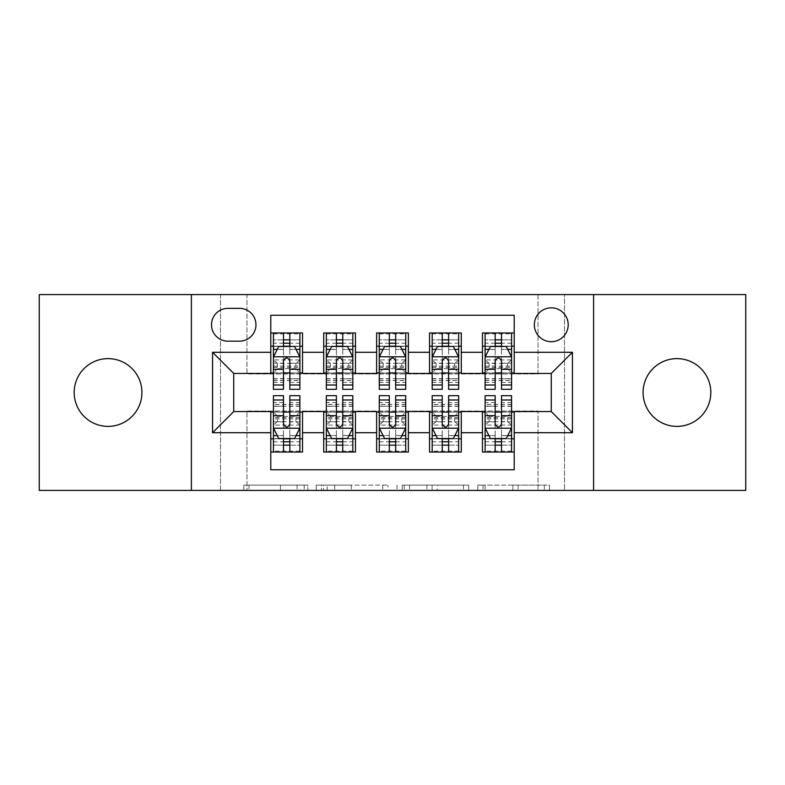 <?xml version="1.0" encoding="UTF-8"?>
<svg xmlns="http://www.w3.org/2000/svg" width="785" height="785" viewBox="0 0 785 785"><rect width="100%" height="100%" fill="white"/><g stroke="black" fill="none" stroke-linecap="round" stroke-linejoin="round"><path stroke-width="0.59" stroke-dasharray="3.92 2.94" d="M307.828 490.409L249.002 490.409L307.828 490.409L307.828 485.11L280.431 485.11L280.431 490.409L280.431 485.11L307.828 485.11L307.828 490.409L307.828 485.11L280.431 485.11L280.431 490.409L280.431 485.11L307.828 485.11L249.002 485.11L307.828 485.11M676.955 426.373A33.873 33.873 0 0 1 643.082 392.5A33.873 33.873 0 0 1 676.955 358.627A33.873 33.873 0 0 1 710.817 392.5A33.873 33.873 0 0 1 676.955 426.373M108.045 426.373A33.873 33.873 0 0 1 74.182 392.5A33.873 33.873 0 0 1 108.045 358.627A33.873 33.873 0 0 1 141.918 392.5A33.873 33.873 0 0 1 108.045 426.373M551.266 307.828A16.936 16.936 0 0 0 534.33 324.764A16.936 16.936 0 0 0 551.266 341.691A16.936 16.936 0 0 0 568.203 324.764A16.936 16.936 0 0 0 551.266 307.828M544.309 490.409L483.02 490.409L544.309 490.409L544.309 485.11L518.08 485.11L549.51 485.11L549.51 490.409L549.51 485.11L483.02 485.11L549.51 485.11L549.51 490.409L549.51 485.11L544.309 485.11L544.309 490.409M512.88 490.409L485.091 490.409L512.88 490.409L512.88 485.11L518.08 485.11L512.88 485.11L512.88 490.409L512.88 485.11L485.091 485.11L485.091 490.409L485.091 485.11L512.88 485.11L512.88 490.409M477.82 490.409L483.02 490.409L477.82 490.409L477.82 485.11L483.02 485.11L477.82 485.11L477.82 490.409M243.801 490.409L249.002 490.409L243.801 490.409L243.801 485.11L249.002 485.11L243.801 485.11L243.801 490.409M538.029 490.409L564.493 490.409L564.493 294.591L745.75 294.591L745.75 490.409L564.493 490.409L564.493 294.591L538.029 294.591L538.029 373.974L246.971 373.974L246.971 294.591L538.029 294.591L538.029 373.974L246.971 373.974L246.971 294.591L220.506 294.591L220.506 490.409L39.25 490.409L39.25 294.591L220.506 294.591L220.506 490.409L246.971 490.409L246.971 411.026L538.029 411.026L538.029 490.409L246.971 490.409L246.971 411.026L538.029 411.026L538.029 490.409M387.957 490.409L382.756 490.409L387.957 490.409L387.957 485.11L387.957 490.409M321.467 490.409L382.756 490.409L316.267 490.409L321.467 490.409L321.467 485.11L387.957 485.11L316.267 485.11L316.267 490.409L316.267 485.11L321.467 485.11L321.467 490.409M402.244 490.409L468.733 490.409L397.043 490.409L402.244 490.409L402.244 485.11L468.733 485.11L468.733 490.409L468.733 485.11L437.304 485.11L437.304 490.409M482.471 332.968L514.214 332.968L514.214 346.195L482.471 346.195L482.471 332.968M429.542 332.968L461.295 332.968L461.295 346.195L429.542 346.195L429.542 332.968M376.623 332.968L408.377 332.968L408.377 346.195L376.623 346.195L376.623 332.968M323.705 332.968L355.458 332.968L355.458 346.195L323.705 346.195L323.705 332.968M270.786 452.032L270.786 438.805L302.529 438.805L302.529 452.032L270.786 452.032L270.786 469.764L514.214 469.764L514.214 452.032L482.471 452.032L482.471 438.805L514.214 438.805L514.214 452.032M355.458 452.032L323.705 452.032L323.705 438.805L355.458 438.805L355.458 452.032M408.377 452.032L376.623 452.032L376.623 438.805L408.377 438.805L408.377 452.032M461.295 452.032L429.542 452.032L429.542 438.805L461.295 438.805L461.295 452.032M482.471 438.805L482.471 412.086L551.266 411.556L551.266 373.444L514.214 373.444L514.214 372.914L461.295 373.444L461.295 346.195M461.295 372.914L408.377 373.444L408.377 346.195M408.377 372.914L355.458 373.444L355.458 346.195M270.786 332.968L302.529 332.968L302.529 346.195L270.786 346.195L270.786 315.236L514.214 315.236L514.214 332.968M429.542 438.805L429.542 412.086L461.295 412.086L461.295 411.556L482.471 411.556L482.471 412.086M376.623 438.805L376.623 412.086L408.377 412.086L408.377 411.556L429.542 411.556L429.542 412.086M323.705 438.805L323.705 412.086L355.458 412.086L355.458 411.556L376.623 411.556L376.623 412.086M355.458 372.914L302.529 373.444L302.529 346.195M270.786 438.805L270.786 412.086L302.529 412.086L302.529 411.556L323.705 411.556L323.705 412.086M302.529 372.914L233.734 373.444L233.734 411.556L270.786 411.556L270.786 412.086M283.483 389.321L283.483 332.968L273.425 332.968L273.425 380.597L273.425 346.195L283.483 346.195M289.832 346.195L273.425 346.195L273.425 339.846L273.425 389.321M270.786 372.914L270.786 346.195M273.425 372.914L283.483 372.914M289.832 372.914L299.89 372.914M302.529 438.805L302.529 412.086M273.425 412.086L283.483 412.086M289.832 412.086L299.89 412.086M273.425 395.679L273.425 445.154L273.425 438.805L283.483 438.805M289.832 438.805L299.89 438.805L299.89 445.154L299.89 395.679M326.344 372.914L336.402 372.914M342.751 372.914L352.808 372.914M336.402 389.321L336.402 332.968L326.344 332.968L326.344 380.597L326.344 346.195L336.402 346.195M342.751 346.195L326.344 346.195L326.344 339.846L326.344 389.321M323.705 372.914L323.705 346.195M355.458 438.805L355.458 412.086M326.344 412.086L336.402 412.086M342.751 412.086L352.808 412.086M326.344 395.679L326.344 445.154L326.344 438.805L336.402 438.805M342.751 438.805L352.808 438.805L352.808 445.154L352.808 395.679M379.273 412.086L389.321 412.086M395.679 412.086L405.727 412.086M408.377 438.805L408.377 412.086M379.273 395.679L379.273 445.154L379.273 438.805L389.321 438.805M395.679 438.805L405.727 438.805L405.727 445.154L405.727 395.679M376.623 372.914L376.623 346.195M389.321 389.321L389.321 332.968L379.273 332.968L379.273 380.597L379.273 346.195L389.321 346.195M395.679 346.195L379.273 346.195L379.273 339.846L379.273 389.321M379.273 372.914L389.321 372.914M395.679 372.914L405.727 372.914M432.192 412.086L442.249 412.086M448.598 412.086L458.656 412.086M461.295 438.805L461.295 412.086M432.192 395.679L432.192 445.154L432.192 438.805L442.249 438.805M448.598 438.805L458.656 438.805L458.656 445.154L458.656 395.679M429.542 372.914L429.542 346.195M442.249 389.321L442.249 332.968L432.192 332.968L432.192 380.597L432.192 346.195L442.249 346.195M448.598 346.195L432.192 346.195L432.192 339.846L432.192 389.321M432.192 372.914L442.249 372.914M448.598 372.914L458.656 372.914M485.11 412.086L495.168 412.086M501.517 412.086L511.575 412.086M514.214 438.805L514.214 412.086M485.11 395.679L485.11 445.154L485.11 438.805L495.168 438.805M501.517 438.805L511.575 438.805L511.575 445.154L511.575 395.679M482.471 372.914L482.471 346.195M514.214 372.914L514.214 346.195M495.168 389.321L495.168 332.968L485.11 332.968L485.11 380.597L485.11 346.195L495.168 346.195M501.517 346.195L485.11 346.195L485.11 339.846L485.11 389.321M485.11 372.914L495.168 372.914M501.517 372.914L511.575 372.914M227.915 308.358A16.406 16.406 0 0 0 211.508 324.764A16.406 16.406 0 0 0 227.915 341.171L239.553 341.171A16.406 16.406 0 0 0 255.959 324.764A16.406 16.406 0 0 0 239.553 308.358L227.915 308.358M191.403 490.409L191.403 294.591M593.597 294.591L593.597 490.409M327.178 490.409L334.714 490.409L327.178 490.409L327.178 485.11L323.538 485.11L323.538 490.409L323.538 485.11L334.714 485.11L327.178 485.11L327.178 490.409M334.714 490.409L351.337 490.409L334.714 490.409L334.714 485.11L351.337 485.11L351.337 490.409L351.337 485.11L334.714 485.11L334.714 490.409M402.244 485.11L432.113 485.11L432.113 490.409L432.113 485.11L426.912 485.11L432.113 485.11L432.113 490.409L432.113 485.11L437.304 485.11M404.314 485.11L404.314 490.409L404.314 485.11M397.043 485.11L397.043 490.409L397.043 485.11M299.89 389.321L299.89 339.846L289.832 339.846L289.832 332.968L299.89 332.968L273.425 332.968L299.89 332.968L299.89 367.36L299.89 359.923L273.425 359.923L277.399 363.386L295.916 363.386L295.916 368.665L277.399 368.665L277.399 363.386M273.425 357.047L273.425 382.442L273.425 357.047L278.714 346.46L294.591 346.46L299.89 357.047L299.89 382.442L299.89 357.047M299.89 349.482L289.832 349.482L289.832 339.846L299.89 339.846L273.425 339.846L299.89 339.846L299.89 380.597L299.89 359.923L295.916 363.386M277.262 349.374L283.483 349.374L283.483 346.46M289.832 346.46L289.832 349.374L296.053 349.374M289.832 349.482L289.832 389.321M283.483 349.374L283.483 361.012C285.593 356.998 287.712 356.998 289.832 361.012L289.832 349.374M273.425 346.195L299.89 346.195M277.399 368.665L273.425 373.12L299.89 373.12L295.916 368.665M289.832 395.679L289.832 452.032L273.425 452.032L273.425 417.64L273.425 425.077L299.89 425.077L299.89 404.403L299.89 438.805L273.425 438.805L299.89 438.805M299.89 427.953L299.89 402.558L299.89 427.953L294.591 438.54L278.714 438.54L273.425 427.953L273.425 402.558L273.425 427.953M273.425 435.518L283.483 435.518L283.483 445.154L273.425 445.154L299.89 445.154L273.425 445.154L283.483 445.154L283.483 452.032L273.425 452.032L299.89 452.032L289.832 452.032L299.89 452.032L299.89 417.64L299.89 425.077L295.916 421.614L277.399 421.614L277.399 416.335L295.916 416.335L295.916 421.614M295.916 416.335L299.89 411.88L273.425 411.88L273.425 404.403L273.425 438.805M277.399 416.335L273.425 411.88L273.425 425.077L277.399 421.614M296.053 435.626L289.832 435.626L289.832 438.54M283.483 438.54L283.483 435.626L277.262 435.626M283.483 435.518L283.483 395.679M289.832 435.626L289.832 423.988C287.722 428.002 285.603 428.002 283.483 423.988L283.483 435.626M352.808 389.321L352.808 339.846L342.751 339.846L342.751 332.968L352.808 332.968L326.344 332.968L352.808 332.968L352.808 367.36L352.808 359.923L326.344 359.923L330.318 363.386L348.844 363.386L348.844 368.665L330.318 368.665L330.318 363.386M326.344 357.047L326.344 382.442L326.344 357.047L331.643 346.46L347.519 346.46L352.808 357.047L352.808 382.442L352.808 357.047M352.808 349.482L342.751 349.482L342.751 339.846L352.808 339.846L326.344 339.846L352.808 339.846L352.808 380.597L352.808 359.923L348.844 363.386M330.181 349.374L336.402 349.374L336.402 346.46M342.751 346.46L342.751 349.374L348.972 349.374M342.751 349.482L342.751 389.321M336.402 349.374L336.402 361.012C338.512 356.998 340.631 356.998 342.751 361.012L342.751 349.374M326.344 346.195L352.808 346.195M330.318 368.665L326.344 373.12L352.808 373.12L348.844 368.665M405.727 389.321L405.727 339.846L395.679 339.846L395.679 332.968L405.727 332.968L379.273 332.968L405.727 332.968L405.727 367.36L405.727 359.923L379.273 359.923L383.237 363.386L401.763 363.386L401.763 368.665L383.237 368.665L383.237 363.386M379.273 357.047L379.273 382.442L379.273 357.047L384.562 346.46L400.438 346.46L405.727 357.047L405.727 382.442L405.727 357.047M405.727 349.482L395.679 349.482L395.679 339.846L405.727 339.846L379.273 339.846L405.727 339.846L405.727 380.597L405.727 359.923L401.763 363.386M383.109 349.374L389.321 349.374L389.321 346.46M395.679 346.46L395.679 349.374L401.891 349.374M395.679 349.482L395.679 389.321M389.321 349.374L389.321 361.012C391.44 356.998 393.55 356.998 395.679 361.012L395.679 349.374M379.273 346.195L405.727 346.195M383.237 368.665L379.273 373.12L405.727 373.12L401.763 368.665M458.656 389.321L458.656 339.846L448.598 339.846L448.598 332.968L458.656 332.968L432.192 332.968L458.656 332.968L458.656 367.36L458.656 359.923L432.192 359.923L436.156 363.386L454.682 363.386L454.682 368.665L436.156 368.665L436.156 363.386M432.192 357.047L432.192 382.442L432.192 357.047L437.48 346.46L453.357 346.46L458.656 357.047L458.656 382.442L458.656 357.047M458.656 349.482L448.598 349.482L448.598 339.846L458.656 339.846L432.192 339.846L458.656 339.846L458.656 380.597L458.656 359.923L454.682 363.386M436.028 349.374L442.249 349.374L442.249 346.46M448.598 346.46L448.598 349.374L454.819 349.374M448.598 349.482L448.598 389.321M442.249 349.374L442.249 361.012C444.359 356.998 446.479 356.998 448.598 361.012L448.598 349.374M432.192 346.195L458.656 346.195M436.156 368.665L432.192 373.12L458.656 373.12L454.682 368.665M511.575 389.321L511.575 339.846L501.517 339.846L501.517 332.968L511.575 332.968L485.11 332.968L511.575 332.968L511.575 367.36L511.575 359.923L485.11 359.923L489.084 363.386L507.601 363.386L507.601 368.665L489.084 368.665L489.084 363.386M485.11 357.047L485.11 382.442L485.11 357.047L490.409 346.46L506.286 346.46L511.575 357.047L511.575 382.442L511.575 357.047M511.575 349.482L501.517 349.482L501.517 339.846L511.575 339.846L485.11 339.846L511.575 339.846L511.575 380.597L511.575 359.923L507.601 363.386M488.947 349.374L495.168 349.374L495.168 346.46M501.517 346.46L501.517 349.374L507.738 349.374M501.517 349.482L501.517 389.321M495.168 349.374L495.168 361.012C497.278 356.998 499.397 356.998 501.517 361.012L501.517 349.374M485.11 346.195L511.575 346.195M489.084 368.665L485.11 373.12L511.575 373.12L507.601 368.665M342.751 395.679L342.751 452.032L326.344 452.032L326.344 417.64L326.344 425.077L352.808 425.077L352.808 404.403L352.808 438.805L326.344 438.805L352.808 438.805M352.808 427.953L352.808 402.558L352.808 427.953L347.519 438.54L331.643 438.54L326.344 427.953L326.344 402.558L326.344 427.953M326.344 435.518L336.402 435.518L336.402 445.154L326.344 445.154L352.808 445.154L326.344 445.154L336.402 445.154L336.402 452.032L326.344 452.032L352.808 452.032L342.751 452.032L352.808 452.032L352.808 417.64L352.808 425.077L348.844 421.614L330.318 421.614L330.318 416.335L348.844 416.335L348.844 421.614M348.844 416.335L352.808 411.88L326.344 411.88L326.344 404.403L326.344 438.805M330.318 416.335L326.344 411.88L326.344 425.077L330.318 421.614M348.972 435.626L342.751 435.626L342.751 438.54M336.402 438.54L336.402 435.626L330.181 435.626M336.402 435.518L336.402 395.679M342.751 435.626L342.751 423.988C340.641 428.002 338.521 428.002 336.402 423.988L336.402 435.626M395.679 395.679L395.679 452.032L379.273 452.032L379.273 417.64L379.273 425.077L405.727 425.077L405.727 404.403L405.727 438.805L379.273 438.805L405.727 438.805M405.727 427.953L405.727 402.558L405.727 427.953L400.438 438.54L384.562 438.54L379.273 427.953L379.273 402.558L379.273 427.953M379.273 435.518L389.321 435.518L389.321 445.154L379.273 445.154L405.727 445.154L379.273 445.154L389.321 445.154L389.321 452.032L379.273 452.032L405.727 452.032L395.679 452.032L405.727 452.032L405.727 417.64L405.727 425.077L401.763 421.614L383.237 421.614L383.237 416.335L401.763 416.335L401.763 421.614M401.763 416.335L405.727 411.88L379.273 411.88L379.273 404.403L379.273 438.805M383.237 416.335L379.273 411.88L379.273 425.077L383.237 421.614M401.891 435.626L395.679 435.626L395.679 438.54M389.321 438.54L389.321 435.626L383.109 435.626M389.321 435.518L389.321 395.679M395.679 435.626L395.679 423.988C393.56 428.002 391.45 428.002 389.321 423.988L389.321 435.626M448.598 395.679L448.598 452.032L432.192 452.032L432.192 417.64L432.192 425.077L458.656 425.077L458.656 404.403L458.656 438.805L432.192 438.805L458.656 438.805M458.656 427.953L458.656 402.558L458.656 427.953L453.357 438.54L437.48 438.54L432.192 427.953L432.192 402.558L432.192 427.953M432.192 435.518L442.249 435.518L442.249 445.154L432.192 445.154L458.656 445.154L432.192 445.154L442.249 445.154L442.249 452.032L432.192 452.032L458.656 452.032L448.598 452.032L458.656 452.032L458.656 417.64L458.656 425.077L454.682 421.614L436.156 421.614L436.156 416.335L454.682 416.335L454.682 421.614M454.682 416.335L458.656 411.88L432.192 411.88L432.192 404.403L432.192 438.805M436.156 416.335L432.192 411.88L432.192 425.077L436.156 421.614M454.819 435.626L448.598 435.626L448.598 438.54M442.249 438.54L442.249 435.626L436.028 435.626M442.249 435.518L442.249 395.679M448.598 435.626L448.598 423.988C446.488 428.002 444.369 428.002 442.249 423.988L442.249 435.626M501.517 395.679L501.517 452.032L485.11 452.032L485.11 417.64L485.11 425.077L511.575 425.077L511.575 404.403L511.575 438.805L485.11 438.805L511.575 438.805M511.575 427.953L511.575 402.558L511.575 427.953L506.286 438.54L490.409 438.54L485.11 427.953L485.11 402.558L485.11 427.953M485.11 435.518L495.168 435.518L495.168 445.154L485.11 445.154L511.575 445.154L485.11 445.154L495.168 445.154L495.168 452.032L485.11 452.032L511.575 452.032L501.517 452.032L511.575 452.032L511.575 417.64L511.575 425.077L507.601 421.614L489.084 421.614L489.084 416.335L507.601 416.335L507.601 421.614M507.601 416.335L511.575 411.88L485.11 411.88L485.11 404.403L485.11 438.805M489.084 416.335L485.11 411.88L485.11 425.077L489.084 421.614M507.738 435.626L501.517 435.626L501.517 438.54M495.168 438.54L495.168 435.626L488.947 435.626M495.168 435.518L495.168 395.679M501.517 435.626L501.517 423.988C499.407 428.002 497.288 428.002 495.168 423.988L495.168 435.626M304.188 485.11L304.188 490.409L304.188 485.11M297.054 485.11L297.054 490.409L297.054 485.11M249.002 485.11L249.002 490.409L249.002 485.11M382.756 485.11L382.756 490.409L382.756 485.11M463.533 485.11L463.533 490.409L463.533 485.11M426.912 485.11L426.912 490.409L426.912 485.11M409.515 485.11L409.515 490.409L409.515 485.11M518.08 485.11L518.08 490.409L518.08 485.11M483.02 485.11L483.02 490.409L483.02 485.11M273.563 356.783L299.752 356.783M273.425 332.968L299.89 332.968M283.483 349.482L273.425 349.482M273.425 378.861L283.483 378.861M289.832 378.861L299.89 378.861M273.425 363.161L283.483 363.161M289.832 363.161L299.89 363.161M299.89 343.212L289.832 343.212M283.483 343.212L273.425 343.212M273.425 366.085L299.89 366.085M273.425 367.292L299.89 367.292M273.425 380.489L299.89 380.489M273.425 378.674L299.89 378.674M273.425 346.45L299.89 346.45M273.425 333.861L299.89 333.861M289.832 339.846L289.832 332.968M299.752 428.217L273.563 428.217M299.89 452.032L273.425 452.032M289.832 435.518L299.89 435.518M299.89 406.139L289.832 406.139M283.483 406.139L273.425 406.139M299.89 421.839L289.832 421.839M283.483 421.839L273.425 421.839M273.425 441.788L283.483 441.788M289.832 441.788L299.89 441.788M299.89 418.915L273.425 418.915M299.89 417.708L273.425 417.708M299.89 404.51L273.425 404.51M299.89 406.326L273.425 406.326M299.89 438.55L273.425 438.55M299.89 451.139L273.425 451.139M283.483 445.154L283.483 452.032M326.482 356.783L352.681 356.783M326.344 332.968L352.808 332.968M336.402 349.482L326.344 349.482M326.344 378.861L336.402 378.861M342.751 378.861L352.808 378.861M326.344 363.161L336.402 363.161M342.751 363.161L352.808 363.161M352.808 343.212L342.751 343.212M336.402 343.212L326.344 343.212M326.344 366.085L352.808 366.085M326.344 367.292L352.808 367.292M326.344 380.489L352.808 380.489M326.344 378.674L352.808 378.674M326.344 346.45L352.808 346.45M326.344 333.861L352.808 333.861M342.751 339.846L342.751 332.968M379.4 356.783L405.6 356.783M379.273 332.968L405.727 332.968M389.321 349.482L379.273 349.482M379.273 378.861L389.321 378.861M395.679 378.861L405.727 378.861M379.273 363.161L389.321 363.161M395.679 363.161L405.727 363.161M405.727 343.212L395.679 343.212M389.321 343.212L379.273 343.212M379.273 366.085L405.727 366.085M379.273 367.292L405.727 367.292M379.273 380.489L405.727 380.489M379.273 378.674L405.727 378.674M379.273 346.45L405.727 346.45M379.273 333.861L405.727 333.861M395.679 339.846L395.679 332.968M432.319 356.783L458.518 356.783M432.192 332.968L458.656 332.968M442.249 349.482L432.192 349.482M432.192 378.861L442.249 378.861M448.598 378.861L458.656 378.861M432.192 363.161L442.249 363.161M448.598 363.161L458.656 363.161M458.656 343.212L448.598 343.212M442.249 343.212L432.192 343.212M432.192 366.085L458.656 366.085M432.192 367.292L458.656 367.292M432.192 380.489L458.656 380.489M432.192 378.674L458.656 378.674M432.192 346.45L458.656 346.45M432.192 333.861L458.656 333.861M448.598 339.846L448.598 332.968M485.248 356.783L511.437 356.783M485.11 332.968L511.575 332.968M495.168 349.482L485.11 349.482M485.11 378.861L495.168 378.861M501.517 378.861L511.575 378.861M485.11 363.161L495.168 363.161M501.517 363.161L511.575 363.161M511.575 343.212L501.517 343.212M495.168 343.212L485.11 343.212M485.11 366.085L511.575 366.085M485.11 367.292L511.575 367.292M485.11 380.489L511.575 380.489M485.11 378.674L511.575 378.674M485.11 346.45L511.575 346.45M485.11 333.861L511.575 333.861M501.517 339.846L501.517 332.968M352.681 428.217L326.482 428.217M352.808 452.032L326.344 452.032M342.751 435.518L352.808 435.518M352.808 406.139L342.751 406.139M336.402 406.139L326.344 406.139M352.808 421.839L342.751 421.839M336.402 421.839L326.344 421.839M326.344 441.788L336.402 441.788M342.751 441.788L352.808 441.788M352.808 418.915L326.344 418.915M352.808 417.708L326.344 417.708M352.808 404.51L326.344 404.51M352.808 406.326L326.344 406.326M352.808 438.55L326.344 438.55M352.808 451.139L326.344 451.139M336.402 445.154L336.402 452.032M405.6 428.217L379.4 428.217M405.727 452.032L379.273 452.032M395.679 435.518L405.727 435.518M405.727 406.139L395.679 406.139M389.321 406.139L379.273 406.139M405.727 421.839L395.679 421.839M389.321 421.839L379.273 421.839M379.273 441.788L389.321 441.788M395.679 441.788L405.727 441.788M405.727 418.915L379.273 418.915M405.727 417.708L379.273 417.708M405.727 404.51L379.273 404.51M405.727 406.326L379.273 406.326M405.727 438.55L379.273 438.55M405.727 451.139L379.273 451.139M389.321 445.154L389.321 452.032M458.518 428.217L432.319 428.217M458.656 452.032L432.192 452.032M448.598 435.518L458.656 435.518M458.656 406.139L448.598 406.139M442.249 406.139L432.192 406.139M458.656 421.839L448.598 421.839M442.249 421.839L432.192 421.839M432.192 441.788L442.249 441.788M448.598 441.788L458.656 441.788M458.656 418.915L432.192 418.915M458.656 417.708L432.192 417.708M458.656 404.51L432.192 404.51M458.656 406.326L432.192 406.326M458.656 438.55L432.192 438.55M458.656 451.139L432.192 451.139M442.249 445.154L442.249 452.032M511.437 428.217L485.248 428.217M511.575 452.032L485.11 452.032M501.517 435.518L511.575 435.518M511.575 406.139L501.517 406.139M495.168 406.139L485.11 406.139M511.575 421.839L501.517 421.839M495.168 421.839L485.11 421.839M485.11 441.788L495.168 441.788M501.517 441.788L511.575 441.788M511.575 418.915L485.11 418.915M511.575 417.708L485.11 417.708M511.575 404.51L485.11 404.51M511.575 406.326L485.11 406.326M511.575 438.55L485.11 438.55M511.575 451.139L485.11 451.139M495.168 445.154L495.168 452.032M273.425 382.442L283.483 382.442M289.832 382.442L299.89 382.442M273.425 367.36L299.89 367.36M273.425 380.597L299.89 380.597M299.89 402.558L289.832 402.558M283.483 402.558L273.425 402.558M299.89 417.64L273.425 417.64M299.89 404.403L273.425 404.403M326.344 382.442L336.402 382.442M342.751 382.442L352.808 382.442M326.344 367.36L352.808 367.36M326.344 380.597L352.808 380.597M379.273 382.442L389.321 382.442M395.679 382.442L405.727 382.442M379.273 367.36L405.727 367.36M379.273 380.597L405.727 380.597M432.192 382.442L442.249 382.442M448.598 382.442L458.656 382.442M432.192 367.36L458.656 367.36M432.192 380.597L458.656 380.597M485.11 382.442L495.168 382.442M501.517 382.442L511.575 382.442M485.11 367.36L511.575 367.36M485.11 380.597L511.575 380.597M352.808 402.558L342.751 402.558M336.402 402.558L326.344 402.558M352.808 417.64L326.344 417.64M352.808 404.403L326.344 404.403M405.727 402.558L395.679 402.558M389.321 402.558L379.273 402.558M405.727 417.64L379.273 417.64M405.727 404.403L379.273 404.403M458.656 402.558L448.598 402.558M442.249 402.558L432.192 402.558M458.656 417.64L432.192 417.64M458.656 404.403L432.192 404.403M511.575 402.558L501.517 402.558M495.168 402.558L485.11 402.558M511.575 417.64L485.11 417.64M511.575 404.403L485.11 404.403"/><path stroke-width="1.18" d="M676.955 358.627A33.873 33.873 0 0 0 643.082 392.5A33.873 33.873 0 0 0 676.955 426.373A33.873 33.873 0 0 0 710.817 392.5A33.873 33.873 0 0 0 676.955 358.627M108.045 358.627A33.873 33.873 0 0 0 74.182 392.5A33.873 33.873 0 0 0 108.045 426.373A33.873 33.873 0 0 0 141.918 392.5A33.873 33.873 0 0 0 108.045 358.627M551.266 307.828A16.936 16.936 0 0 0 534.33 324.764A16.936 16.936 0 0 0 551.266 341.691A16.936 16.936 0 0 0 568.203 324.764A16.936 16.936 0 0 0 551.266 307.828M593.597 490.409L745.75 490.409L745.75 294.591L593.597 294.591L593.597 490.409L191.403 490.409L191.403 294.591L39.25 294.591L39.25 490.409L191.403 490.409M514.214 332.968L482.471 332.968L482.471 352.279L461.295 352.279L461.295 373.444L482.471 373.444L482.471 352.279M461.295 352.279L461.295 332.968L429.542 332.968L429.542 352.279L408.377 352.279L408.377 373.444L429.542 373.444L429.542 352.279M408.377 352.279L408.377 332.968L376.623 332.968L376.623 352.279L355.458 352.279L355.458 373.444L376.623 373.444L376.623 352.279M355.458 352.279L355.458 332.968L323.705 332.968L323.705 373.444L302.529 373.444L302.529 332.968L270.786 332.968M270.786 452.032L302.529 452.032L302.529 411.556L323.705 411.556L323.705 452.032L355.458 452.032L355.458 411.556L376.623 411.556L376.623 432.721L355.458 432.721M376.623 432.721L376.623 452.032L408.377 452.032L408.377 411.556L429.542 411.556L429.542 432.721L408.377 432.721M429.542 432.721L429.542 452.032L461.295 452.032L461.295 411.556L482.471 411.556L482.471 432.721L461.295 432.721M227.915 341.171L239.553 341.171A16.406 16.406 0 0 0 255.959 324.764A16.406 16.406 0 0 0 239.553 308.358L227.915 308.358A16.406 16.406 0 0 0 211.508 324.764A16.406 16.406 0 0 0 227.915 341.171M593.597 294.591L191.403 294.591M514.214 352.279L514.214 315.236L270.786 315.236L270.786 373.444L233.734 373.444L233.734 411.556L270.786 411.556L270.786 469.764L514.214 469.764L514.214 411.556L551.266 411.556L551.266 373.444L514.214 373.444L514.214 352.279L572.432 352.279L572.432 432.721L514.214 432.721M270.786 432.721L212.568 432.721L212.568 352.279L270.786 352.279M482.471 432.721L482.471 452.032L514.214 452.032M270.786 346.195L273.425 346.195M283.483 346.195L289.832 346.195M299.89 346.195L302.529 346.195M270.786 372.914L273.425 372.914M283.483 372.914L289.832 372.914M299.89 372.914L302.529 372.914M270.786 412.086L273.425 412.086M283.483 412.086L289.832 412.086M299.89 412.086L302.529 412.086M270.786 438.805L273.425 438.805M283.483 438.805L289.832 438.805M299.89 438.805L302.529 438.805M323.705 372.914L326.344 372.914M336.402 372.914L342.751 372.914M352.808 372.914L355.458 372.914M323.705 346.195L326.344 346.195M336.402 346.195L342.751 346.195M352.808 346.195L355.458 346.195M323.705 412.086L326.344 412.086M336.402 412.086L342.751 412.086M352.808 412.086L355.458 412.086M323.705 438.805L326.344 438.805M336.402 438.805L342.751 438.805M352.808 438.805L355.458 438.805M376.623 412.086L379.273 412.086M389.321 412.086L395.679 412.086M405.727 412.086L408.377 412.086M376.623 438.805L379.273 438.805M389.321 438.805L395.679 438.805M405.727 438.805L408.377 438.805M376.623 346.195L379.273 346.195M389.321 346.195L395.679 346.195M405.727 346.195L408.377 346.195M376.623 372.914L379.273 372.914M389.321 372.914L395.679 372.914M405.727 372.914L408.377 372.914M429.542 412.086L432.192 412.086M442.249 412.086L448.598 412.086M458.656 412.086L461.295 412.086M429.542 438.805L432.192 438.805M442.249 438.805L448.598 438.805M458.656 438.805L461.295 438.805M429.542 346.195L432.192 346.195M442.249 346.195L448.598 346.195M458.656 346.195L461.295 346.195M429.542 372.914L432.192 372.914M442.249 372.914L448.598 372.914M458.656 372.914L461.295 372.914M482.471 412.086L485.11 412.086M495.168 412.086L501.517 412.086M511.575 412.086L514.214 412.086M482.471 438.805L485.11 438.805M495.168 438.805L501.517 438.805M511.575 438.805L514.214 438.805M482.471 346.195L485.11 346.195M495.168 346.195L501.517 346.195M511.575 346.195L514.214 346.195M482.471 372.914L485.11 372.914M495.168 372.914L501.517 372.914M511.575 372.914L514.214 372.914M233.734 373.444L212.568 352.279M233.734 411.556L212.568 432.721M572.432 352.279L551.266 373.444M572.432 432.721L551.266 411.556M289.832 339.846L283.483 339.846M299.89 385.013L289.832 385.013L289.832 389.321L299.89 389.321L299.89 357.047L294.591 346.46L278.714 346.46L273.425 357.047L273.425 389.321L283.483 389.321L283.483 385.013L273.425 385.013M273.425 357.047L273.425 332.968M299.89 357.047L299.89 332.968M283.483 346.46L283.483 332.968M289.832 332.968L289.832 346.46M289.832 385.013L289.832 361.012C287.722 356.93 285.603 356.93 283.483 361.012L283.483 385.013M283.483 445.154L289.832 445.154M273.425 399.987L283.483 399.987L283.483 395.679L273.425 395.679L273.425 427.953L278.714 438.54L294.591 438.54L299.89 427.953L299.89 395.679L289.832 395.679L289.832 399.987L299.89 399.987M299.89 427.953L299.89 452.032M273.425 427.953L273.425 452.032M289.832 438.54L289.832 452.032M283.483 452.032L283.483 438.54M283.483 399.987L283.483 423.988C285.593 428.07 287.712 428.07 289.832 423.988L289.832 399.987M342.751 339.846L336.402 339.846M352.808 385.013L342.751 385.013L342.751 389.321L352.808 389.321L352.808 357.047L347.519 346.46L331.643 346.46L326.344 357.047L326.344 389.321L336.402 389.321L336.402 385.013L326.344 385.013M326.344 357.047L326.344 332.968M352.808 357.047L352.808 332.968M336.402 346.46L336.402 332.968M342.751 332.968L342.751 346.46M342.751 385.013L342.751 361.012C340.641 356.93 338.521 356.93 336.402 361.012L336.402 385.013M395.679 339.846L389.321 339.846M405.727 385.013L395.679 385.013L395.679 389.321L405.727 389.321L405.727 357.047L400.438 346.46L384.562 346.46L379.273 357.047L379.273 389.321L389.321 389.321L389.321 385.013L379.273 385.013M379.273 357.047L379.273 332.968M405.727 357.047L405.727 332.968M389.321 346.46L389.321 332.968M395.679 332.968L395.679 346.46M395.679 385.013L395.679 361.012C393.56 356.93 391.44 356.93 389.321 361.012L389.321 385.013M448.598 339.846L442.249 339.846M458.656 385.013L448.598 385.013L448.598 389.321L458.656 389.321L458.656 357.047L453.357 346.46L437.48 346.46L432.192 357.047L432.192 389.321L442.249 389.321L442.249 385.013L432.192 385.013M432.192 357.047L432.192 332.968M458.656 357.047L458.656 332.968M442.249 346.46L442.249 332.968M448.598 332.968L448.598 346.46M448.598 385.013L448.598 361.012C446.479 356.93 444.369 356.93 442.249 361.012L442.249 385.013M501.517 339.846L495.168 339.846M511.575 385.013L501.517 385.013L501.517 389.321L511.575 389.321L511.575 357.047L506.286 346.46L490.409 346.46L485.11 357.047L485.11 389.321L495.168 389.321L495.168 385.013L485.11 385.013M485.11 357.047L485.11 332.968M511.575 357.047L511.575 332.968M495.168 346.46L495.168 332.968M501.517 332.968L501.517 346.46M501.517 385.013L501.517 361.012C499.407 356.93 497.288 356.93 495.168 361.012L495.168 385.013M336.402 445.154L342.751 445.154M326.344 399.987L336.402 399.987L336.402 395.679L326.344 395.679L326.344 427.953L331.643 438.54L347.519 438.54L352.808 427.953L352.808 395.679L342.751 395.679L342.751 399.987L352.808 399.987M352.808 427.953L352.808 452.032M326.344 427.953L326.344 452.032M342.751 438.54L342.751 452.032M336.402 452.032L336.402 438.54M336.402 399.987L336.402 423.988C338.521 428.07 340.631 428.07 342.751 423.988L342.751 399.987M389.321 445.154L395.679 445.154M379.273 399.987L389.321 399.987L389.321 395.679L379.273 395.679L379.273 427.953L384.562 438.54L400.438 438.54L405.727 427.953L405.727 395.679L395.679 395.679L395.679 399.987L405.727 399.987M405.727 427.953L405.727 452.032M379.273 427.953L379.273 452.032M395.679 438.54L395.679 452.032M389.321 452.032L389.321 438.54M389.321 399.987L389.321 423.988C391.44 428.07 393.56 428.07 395.679 423.988L395.679 399.987M442.249 445.154L448.598 445.154M432.192 399.987L442.249 399.987L442.249 395.679L432.192 395.679L432.192 427.953L437.48 438.54L453.357 438.54L458.656 427.953L458.656 395.679L448.598 395.679L448.598 399.987L458.656 399.987M458.656 427.953L458.656 452.032M432.192 427.953L432.192 452.032M448.598 438.54L448.598 452.032M442.249 452.032L442.249 438.54M442.249 399.987L442.249 423.988C444.359 428.07 446.479 428.07 448.598 423.988L448.598 399.987M495.168 445.154L501.517 445.154M485.11 399.987L495.168 399.987L495.168 395.679L485.11 395.679L485.11 427.953L490.409 438.54L506.286 438.54L511.575 427.953L511.575 395.679L501.517 395.679L501.517 399.987L511.575 399.987M511.575 427.953L511.575 452.032M485.11 427.953L485.11 452.032M501.517 438.54L501.517 452.032M495.168 452.032L495.168 438.54M495.168 399.987L495.168 423.988C497.278 428.07 499.397 428.07 501.517 423.988L501.517 399.987M323.705 432.721L302.529 432.721M323.705 352.279L302.529 352.279M299.752 356.783L273.563 356.783M273.425 349.374L277.262 349.374M296.053 349.374L299.89 349.374M283.483 369.313L273.425 369.313M299.89 369.313L289.832 369.313M289.832 343.212L283.483 343.212M273.563 428.217L299.752 428.217M299.89 435.626L296.053 435.626M277.262 435.626L273.425 435.626M289.832 415.687L299.89 415.687M273.425 415.687L283.483 415.687M283.483 441.788L289.832 441.788M352.681 356.783L326.482 356.783M326.344 349.374L330.181 349.374M348.972 349.374L352.808 349.374M336.402 369.313L326.344 369.313M352.808 369.313L342.751 369.313M342.751 343.212L336.402 343.212M405.6 356.783L379.4 356.783M379.273 349.374L383.109 349.374M401.891 349.374L405.727 349.374M389.321 369.313L379.273 369.313M405.727 369.313L395.679 369.313M395.679 343.212L389.321 343.212M458.518 356.783L432.319 356.783M432.192 349.374L436.028 349.374M454.819 349.374L458.656 349.374M442.249 369.313L432.192 369.313M458.656 369.313L448.598 369.313M448.598 343.212L442.249 343.212M511.437 356.783L485.248 356.783M485.11 349.374L488.947 349.374M507.738 349.374L511.575 349.374M495.168 369.313L485.11 369.313M511.575 369.313L501.517 369.313M501.517 343.212L495.168 343.212M326.482 428.217L352.681 428.217M352.808 435.626L348.972 435.626M330.181 435.626L326.344 435.626M342.751 415.687L352.808 415.687M326.344 415.687L336.402 415.687M336.402 441.788L342.751 441.788M379.4 428.217L405.6 428.217M405.727 435.626L401.891 435.626M383.109 435.626L379.273 435.626M395.679 415.687L405.727 415.687M379.273 415.687L389.321 415.687M389.321 441.788L395.679 441.788M432.319 428.217L458.518 428.217M458.656 435.626L454.819 435.626M436.028 435.626L432.192 435.626M448.598 415.687L458.656 415.687M432.192 415.687L442.249 415.687M442.249 441.788L448.598 441.788M485.248 428.217L511.437 428.217M511.575 435.626L507.738 435.626M488.947 435.626L485.11 435.626M501.517 415.687L511.575 415.687M485.11 415.687L495.168 415.687M495.168 441.788L501.517 441.788"/></g></svg>
